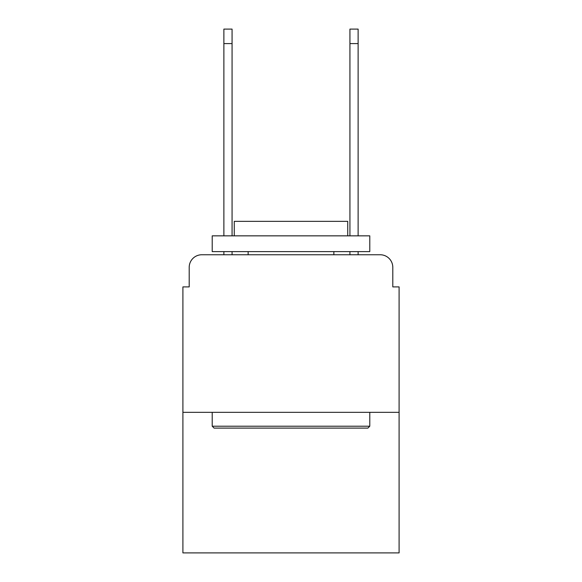 <?xml version="1.0" encoding="UTF-8"?>
<svg xmlns="http://www.w3.org/2000/svg" width="582" height="582" viewBox="0 0 582 582"><rect width="100%" height="100%" fill="white"/><g stroke="black" fill="none" stroke-linecap="round" stroke-linejoin="round"><path stroke-width="0.87" d="M189.201 267.364L189.201 286.904L189.201 267.364A12.608 12.608 0 0 1 201.808 254.756L223.874 254.756L223.874 251.606M399.099 412.34L182.901 412.34L182.901 552.9L399.099 552.9L399.099 286.904L392.799 286.904L392.799 267.364A12.608 12.608 0 0 0 380.192 254.756L201.808 254.756M182.901 412.34L182.901 286.904L189.201 286.904M232.065 251.606L232.065 254.756L241.836 254.756M340.164 254.756L349.935 254.756L349.935 251.606M358.126 251.606L358.126 254.756L380.192 254.756M392.799 286.904L392.799 267.364M367.897 428.097L214.103 428.097L212.212 426.206L369.788 426.206L367.897 428.097M212.212 235.848L369.788 235.848L369.788 251.606L212.212 251.606L212.212 235.848M347.73 235.848L347.73 221.349L234.27 221.349L234.27 235.848M212.212 412.34L212.212 426.206M369.788 412.34L369.788 426.206M248.136 251.606L248.136 254.756M333.864 251.606L333.864 254.756M223.874 235.848L223.874 29.1L232.065 29.1L232.065 235.848M349.935 235.848L349.935 29.1L358.126 29.1L358.126 235.848M223.874 43.599L232.065 43.599M358.126 43.599L349.935 43.599"/></g></svg>
